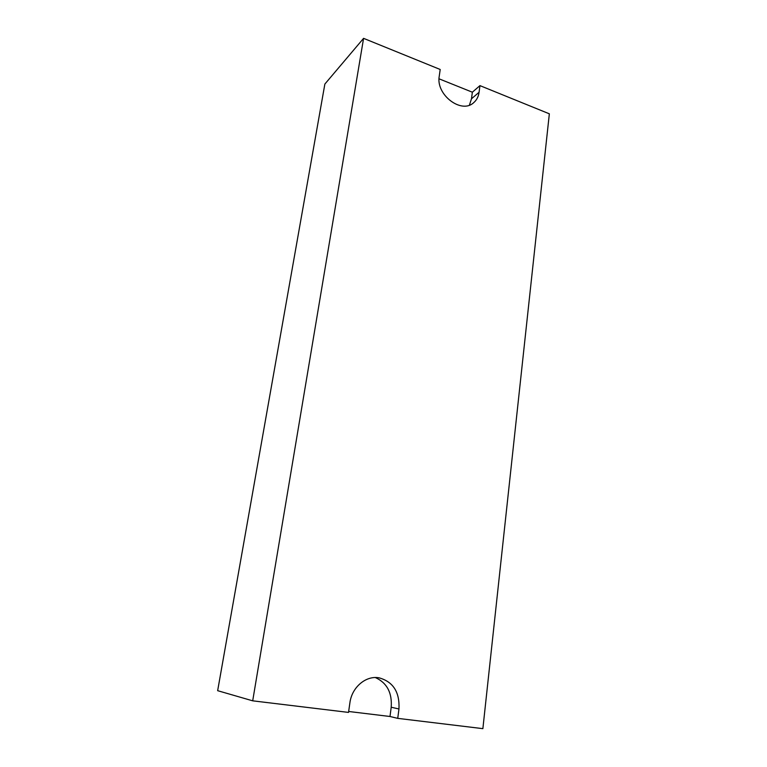 <?xml version="1.0" encoding="UTF-8"?>
<svg xmlns="http://www.w3.org/2000/svg" width="767" height="767" viewBox="0 0 767 767"><rect width="100%" height="100%" fill="white"/><g stroke="black" fill="none" stroke-linecap="round" stroke-linejoin="round"><path stroke-width="1.15" d="M479.078 92.28C478.483 96.604 476.71 100.046 473.747 102.615C461.657 114.408 435.656 94.82 439.242 76.221L440.2 69.481L363.577 38.35L324.863 84.063L217.655 690.683L252.698 700.827L348.525 712.409L349.896 702.831C351.842 687.165 366.07 675.276 379.147 677.846C393.193 681.786 399.799 692.16 398.965 708.967L397.737 718.363L482.874 728.65L549.345 113.813L479.95 85.626L479.078 92.28L471.484 98.79L469.414 105.127M363.577 38.35L252.698 700.827M439.04 78.809L472.357 92.203L471.484 98.79M472.357 92.203L479.95 85.626M348.659 711.479L389.991 716.493L391.208 707.241L398.965 708.967M375.341 677.549C386.942 682.812 392.234 692.716 391.208 707.241M389.991 716.493L397.737 718.363"/></g></svg>
